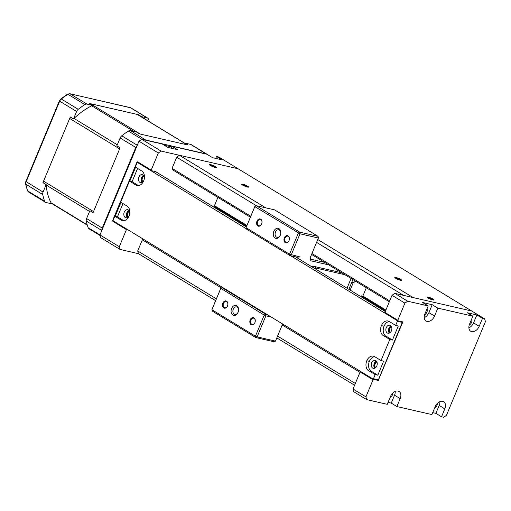 <?xml version="1.0" encoding="UTF-8"?>
<svg xmlns="http://www.w3.org/2000/svg" width="511" height="511" viewBox="0 0 511 511"><rect width="100%" height="100%" fill="white"/><g stroke="black" fill="none" stroke-linecap="round" stroke-linejoin="round"><path stroke-width="0.77" d="M247.79 187.135A3.213 0.517 22.6 0 0 247.1 186.611A3.213 0.517 22.6 0 0 242.15 184.784M247.439 187.058A3.73 0.6 -157.4 0 1 243.875 185.749A3.73 0.6 -157.4 0 1 241.671 184.318A3.73 0.6 -157.4 0 1 245.337 185.078A3.73 0.6 -157.4 0 1 248.461 187.141A3.73 0.6 -157.4 0 1 247.439 187.058M468.881 327.864A7.071 4.803 121.3 0 0 473.55 322.863L479.19 326.299L482.486 318.379L484.677 318.883L471.781 311.033L413.137 297.574L317.778 239.518M143.265 239.135L142.32 239.806L137.689 250.939L138.468 253.68L215.623 300.66M246.934 225.44L214.454 205.665L217.897 197.393M378.485 379.909L402.662 322.39A0.517 0.351 -58.7 0 0 402.508 321.841L397.96 320.799A0.517 0.351 -58.7 0 1 397.801 320.25L404.923 303.144L407.65 301.209L394.754 293.352L471.781 311.033L238.069 168.739L179.425 155.28L176.697 157.222L172.066 168.349L172.456 169.722L250.377 217.162M172.066 168.349L250.754 216.262M311.953 253.52L389.708 300.864M403.645 295.396L316.584 242.386M256.267 205.665L176.697 157.222M215.208 167.436A3.73 0.6 -157.4 0 1 211.637 166.126A3.73 0.6 -157.4 0 1 209.433 164.689A3.73 0.6 -157.4 0 1 213.1 165.455A3.73 0.6 -157.4 0 1 216.23 167.519A3.73 0.6 -157.4 0 1 215.208 167.436M400.56 280.29A3.73 0.6 -157.4 0 1 396.996 278.98A3.73 0.6 -157.4 0 1 394.792 277.543A3.73 0.6 -157.4 0 1 398.459 278.31A3.73 0.6 -157.4 0 1 401.582 280.367A3.73 0.6 -157.4 0 1 400.56 280.29M432.798 299.912A3.73 0.6 -157.4 0 1 429.227 298.603A3.73 0.6 -157.4 0 1 427.024 297.172A3.73 0.6 -157.4 0 1 430.69 297.932A3.73 0.6 -157.4 0 1 433.82 299.995A3.73 0.6 -157.4 0 1 432.798 299.912M179.425 155.28L265.752 207.843M354.577 385.262L276.821 337.918M359.968 372.321L282.206 324.977M221.429 287.974L142.32 239.806M137.689 250.939L216.377 298.846M277.575 336.104L355.33 383.448M389.331 301.771L311.576 254.427M215.559 167.506A3.213 0.517 22.6 0 0 214.863 166.982A3.213 0.517 22.6 0 0 209.912 165.155M400.911 280.36A3.213 0.517 22.6 0 0 400.215 279.836A3.213 0.517 22.6 0 0 395.271 278.01M433.149 299.983A3.213 0.517 22.6 0 0 432.453 299.465A3.213 0.517 22.6 0 0 427.509 297.638M362.867 296.029L385.888 310.049M138.979 141.228L158.321 153L161.042 151.064L238.069 168.739L218.727 156.96L216.543 156.462L222.183 159.892L212.557 157.682L206.91 154.252L171.9 146.216L177.541 149.653L167.915 147.443L162.274 144.006L141.7 139.286L138.979 141.228L99.964 234.945L100.744 237.685L120.085 249.464L119.306 246.717L88.16 227.721A70.722 48.047 121.3 0 1 86.27 221.039A3.858 2.619 -58.7 0 1 86.583 218.561L102.219 228.085L135.76 147.5A3.858 2.619 -58.7 0 1 137.21 145.469M216.543 156.462L215.731 158.41M171.089 148.171L171.9 146.216M144.096 176.135A3.213 2.3 -77.1 0 0 142.46 177.93A3.213 2.3 -77.1 0 0 142.914 181.82M142.384 182.229A3.73 2.67 102.9 0 1 141.79 177.656A3.73 2.67 102.9 0 1 143.757 175.541M129.468 211.279A3.213 2.3 -77.1 0 0 127.833 213.074A3.213 2.3 -77.1 0 0 128.287 216.964M127.756 217.373A3.73 2.67 102.9 0 1 127.162 212.8A3.73 2.67 102.9 0 1 129.123 210.685M127.009 229.235L126.971 229.228A0.517 0.351 121.3 0 0 126.428 229.618L119.306 246.717M156.111 171.958A0.517 0.351 121.3 0 0 155.906 171.702L151.352 170.655A0.517 0.351 121.3 0 1 151.282 170.623L137.906 162.479A0.517 0.37 -77.1 0 0 137.631 162.543M141.7 139.286L161.042 151.064M158.321 153L151.199 170.106A0.517 0.351 121.3 0 0 151.282 170.623M120.085 249.464L138.468 253.68M484.677 318.883L485.45 321.623L446.442 415.341L443.714 417.283L441.523 416.784L444.819 408.864A7.071 4.803 -58.7 0 0 443.689 401.716A7.071 4.803 -58.7 0 0 435.193 406.654L431.897 414.574L396.887 406.539L400.183 398.618A7.071 4.803 -58.7 0 0 399.046 391.471A7.071 4.803 -58.7 0 0 390.551 396.408L387.255 404.329L366.687 399.608L365.914 396.862L373.03 379.762A0.517 0.351 -58.7 0 1 373.573 379.373L378.127 380.414A0.517 0.351 -58.7 0 0 378.67 380.031M479.19 326.299A7.071 4.803 -58.7 0 1 470.695 331.237A7.071 4.803 -58.7 0 1 469.564 324.089L472.86 316.168L437.844 308.133L434.548 316.054A7.071 4.803 -58.7 0 1 426.059 320.991A7.071 4.803 -58.7 0 1 424.922 313.843L428.218 305.923L422.578 302.493L432.204 304.703L437.844 308.133M407.65 301.209L428.218 305.923M482.486 318.379L476.846 314.942L467.214 312.732L472.86 316.168M360.721 371.529L360.683 371.523A0.517 0.351 -58.7 0 0 360.134 371.912L353.018 389.012L353.791 391.758L366.687 399.608M397.826 320.716L385.064 312.949A0.517 0.351 -58.7 0 1 384.911 312.4L392.026 295.294L394.754 293.352M404.923 303.144L392.026 295.294M441.523 416.784L435.883 413.348L432.708 412.62M395.22 391.407A7.071 4.803 121.3 0 1 394.543 395.182L391.241 403.102L396.887 406.539M391.241 403.102L388.073 402.374M353.018 389.012L365.914 396.862M389.689 332.929A3.73 2.67 102.9 0 1 388.884 329.231A3.73 2.67 102.9 0 1 391.222 326.261M375.061 368.073A3.73 2.67 102.9 0 1 374.256 364.375A3.73 2.67 102.9 0 1 376.588 361.398M437.569 403.185A4.114 2.798 -58.7 0 1 434.74 407.74M435.883 413.348L439.179 405.427A7.071 4.803 121.3 0 0 439.856 401.652M471.64 319.094A4.114 2.798 -58.7 0 1 469.194 325.13M476.846 314.942L473.55 322.863M392.927 392.946A4.114 2.798 -58.7 0 1 390.104 397.494M426.998 308.855A4.114 2.798 -58.7 0 1 424.558 314.885M424.245 317.618A7.071 4.803 121.3 0 0 428.908 312.617L432.204 304.703M376.914 361.999A3.213 2.3 -77.1 0 0 374.965 364.541A3.213 2.3 -77.1 0 0 375.611 367.677M391.541 326.855A3.213 2.3 -77.1 0 0 389.593 329.397A3.213 2.3 -77.1 0 0 390.238 332.533M122.972 203.576L117.453 216.843L114.822 216.236L121.273 220.164A7.716 5.519 102.9 0 0 122.474 220.656A7.716 5.519 102.9 0 0 129.34 215.24A7.716 5.519 102.9 0 0 127.124 206.105L120.673 202.177L129.455 181.092L135.9 185.02A7.716 5.519 102.9 0 0 137.101 185.512A7.716 5.519 102.9 0 0 143.968 180.096A7.716 5.519 102.9 0 0 141.751 170.961L135.306 167.04L137.063 162.817A0.517 0.37 -77.1 0 1 137.497 162.517L138.238 162.683M117.453 216.843L123.834 220.726M374.64 356.659A7.716 5.519 -77.1 0 0 369.421 361.366L366.796 360.766A7.716 5.519 -77.1 0 1 373.381 356.135A7.716 5.519 -77.1 0 1 374.582 356.621L381.027 360.549L389.804 339.464L384.24 336.072A7.716 5.519 102.9 0 1 381.423 325.622A7.716 5.519 -77.1 0 1 388.009 320.991A7.716 5.519 -77.1 0 1 389.21 321.476L395.655 325.405L397.366 321.304A0.517 0.37 -77.1 0 0 397.239 320.64L290.612 255.724M114.822 216.236L113.167 220.222A0.517 0.37 -77.1 0 0 113.295 220.886L372.953 378.977A0.517 0.37 -77.1 0 0 373.471 378.708L375.176 374.608L369.606 371.216A7.716 5.519 102.9 0 1 366.796 360.766M137.6 168.432L132.081 181.699L129.455 181.092M246.347 228.768L137.58 162.549A0.517 0.37 -77.1 0 0 137.497 162.517M389.804 339.464L392.429 340.064L398.28 326.005L395.655 325.405M375.176 374.608L377.801 375.208L383.652 361.149L381.027 360.549M392.429 340.064L386.865 336.672L384.24 336.072M377.801 375.208L372.232 371.816L369.606 371.216M389.273 321.515A7.716 5.519 -77.1 0 0 384.048 326.222L381.423 325.622M369.421 361.366A7.716 5.519 -77.1 0 0 372.232 371.816M376.811 365.94A4.114 2.945 102.9 0 1 373.311 368.38A4.114 2.945 102.9 0 1 371.363 363.711A4.114 2.945 102.9 0 1 375.151 360.364A4.114 2.945 102.9 0 1 376.811 365.94M376.364 361.105A4.114 2.945 -77.1 0 0 374.282 363.404A4.114 2.945 -77.1 0 0 374.729 368.239M143.585 175.33A4.114 2.945 -77.1 0 0 141.496 177.624A4.114 2.945 -77.1 0 0 141.949 182.459M128.957 210.475A4.114 2.945 -77.1 0 0 126.869 212.768A4.114 2.945 -77.1 0 0 127.316 217.603M390.992 325.961A4.114 2.945 -77.1 0 0 388.909 328.26A4.114 2.945 -77.1 0 0 389.356 333.095M384.048 326.222A7.716 5.519 -77.1 0 0 386.865 336.672M391.439 330.796A4.114 2.945 102.9 0 1 387.938 333.236A4.114 2.945 102.9 0 1 385.99 328.567A4.114 2.945 102.9 0 1 389.784 325.22A4.114 2.945 102.9 0 1 391.439 330.796M129.091 215.936A4.114 2.945 102.9 0 1 125.904 217.75A4.114 2.945 102.9 0 1 123.956 213.081A4.114 2.945 102.9 0 1 127.744 209.727A4.114 2.945 102.9 0 1 129.82 212.742M143.719 180.792A4.114 2.945 102.9 0 1 140.531 182.606A4.114 2.945 102.9 0 1 138.583 177.937A4.114 2.945 102.9 0 1 142.371 174.583A4.114 2.945 102.9 0 1 144.453 177.604M132.081 181.699L138.462 185.582M315.255 268.85A2.574 1.75 -58.7 0 1 316.954 268.307L344.919 274.726M312.029 266.889A2.574 1.75 -58.7 0 1 313.735 266.346L316.954 268.307M341.693 272.759L313.735 266.346M254.893 206.323L246.047 227.702L289.565 254.197L298.341 233.112L299.702 232.141L300.021 233.802L254.823 206.616L256.183 205.646L254.823 206.616L246.047 227.702L246.43 229.075L289.948 255.57L289.565 254.197L299.293 256.739L298.501 258.649M271.194 317.024L265.886 315.804L257.11 336.89L275.493 341.112L282.621 323.98M328.816 264.922L310.841 260.795L310.522 259.134L324.632 262.373M299.293 256.739L297.127 257.218L289.948 255.57L291.244 254.887L300.021 233.802L318.404 238.024L318.085 236.357L318.404 238.024L310.062 258.055L310.841 260.795M275.493 341.112L274.196 341.789L255.813 337.573L212.295 311.078L211.982 309.417L220.758 288.325L222.049 287.648L220.688 288.619L211.912 309.704L255.43 336.2L264.206 315.115L220.758 288.325M231.611 308.484A5.142 3.679 102.9 0 1 238.132 307.367A5.142 3.679 102.9 0 1 234.753 315.485A5.142 3.679 102.9 0 1 231.611 308.484M250.224 319.816A3.73 2.67 102.9 0 1 254.957 319.011A3.73 2.67 102.9 0 1 252.504 324.894A3.73 2.67 102.9 0 1 250.224 319.816M222.828 303.138A3.73 2.67 102.9 0 1 227.555 302.327A3.73 2.67 102.9 0 1 225.108 308.21A3.73 2.67 102.9 0 1 222.828 303.138M255.813 337.573L257.11 336.89L255.43 336.2L255.813 337.573M265.886 315.804L264.206 315.115L265.567 314.144L265.886 315.804M223.486 287.974L222.049 287.648L265.567 314.144L267.004 314.469M310.151 257.838L310.522 259.134M296.929 257.691L297.127 257.218M274.567 209.861L256.183 205.646L299.702 232.141L318.085 236.357L274.567 209.861M233.291 309.174A3.858 2.759 -77.1 0 0 234.849 314.406A3.858 2.759 -77.1 0 0 238.401 311.263A3.858 2.759 -77.1 0 0 236.574 306.887A3.858 2.759 -77.1 0 0 233.291 309.174M275.486 232.077A3.858 2.759 -77.1 0 0 277.039 237.308A3.858 2.759 -77.1 0 0 280.59 234.166A3.858 2.759 -77.1 0 0 278.763 229.79A3.858 2.759 -77.1 0 0 275.486 232.077M273.8 231.387A5.142 3.679 102.9 0 1 280.328 230.276A5.142 3.679 102.9 0 1 276.949 238.388A5.142 3.679 102.9 0 1 273.8 231.387M257.633 221.41A3.213 2.3 -77.1 0 0 258.93 225.766A3.213 2.3 -77.1 0 0 261.887 223.154A3.213 2.3 -77.1 0 0 260.367 219.5A3.213 2.3 -77.1 0 0 257.633 221.41M256.963 221.135A3.73 2.67 102.9 0 1 261.689 220.324A3.73 2.67 102.9 0 1 259.243 226.207A3.73 2.67 102.9 0 1 256.963 221.135M285.036 238.094A3.213 2.3 -77.1 0 0 286.326 242.45A3.213 2.3 -77.1 0 0 289.29 239.831A3.213 2.3 -77.1 0 0 287.77 236.184A3.213 2.3 -77.1 0 0 285.036 238.094M284.359 237.813A3.73 2.67 102.9 0 1 289.092 237.008A3.73 2.67 102.9 0 1 286.639 242.891A3.73 2.67 102.9 0 1 284.359 237.813M250.901 320.097A3.213 2.3 -77.1 0 0 252.191 324.453A3.213 2.3 -77.1 0 0 255.155 321.834A3.213 2.3 -77.1 0 0 253.635 318.187A3.213 2.3 -77.1 0 0 250.901 320.097M223.499 303.413A3.213 2.3 -77.1 0 0 224.795 307.769A3.213 2.3 -77.1 0 0 227.753 305.15A3.213 2.3 -77.1 0 0 226.232 301.503A3.213 2.3 -77.1 0 0 223.499 303.413M360.453 296.367A2.702 1.833 121.3 0 0 360.734 296.099A0.773 0.524 121.3 0 1 361.341 295.85L362.804 296.182L366.317 287.75M355.554 281.203L353.133 282.928L350.15 290.095M353.133 282.928L351.849 282.149M145.258 140.103A3.858 2.619 -58.7 0 1 146.127 140.116L206.335 153.932A3.858 2.619 -58.7 0 1 206.878 154.156A3.858 2.619 -58.7 0 1 207.255 154.456M171.607 146.919L164.306 145.239M206.374 154.124L190.705 144.415L184.822 143.067L188.048 145.028L139.592 133.908L136.373 131.947L130.49 130.599L146.165 140.308M89.712 103.656A3.858 2.619 -58.7 0 1 90.428 103.695L137.267 114.445A3.858 2.619 -58.7 0 1 137.81 114.668L187.46 144.894M86.583 218.561L89.859 210.698L93.079 212.659L120.072 147.813L116.853 145.846L120.123 137.983A3.858 2.619 -58.7 0 1 121.752 135.805L137.293 145.271M100.143 235.577L88.984 228.781A3.858 2.619 -58.7 0 1 88.16 227.721M141.969 139.35L128.389 131.078A70.722 48.047 121.3 0 0 121.752 135.805M43.205 182.823A3.858 2.619 -58.7 0 1 43.582 181.162L69.675 118.469A3.858 2.619 -58.7 0 1 70.499 117.096M149.384 121.714A70.722 48.047 121.3 0 0 148.554 119.197A3.858 2.619 121.3 0 0 147.73 118.137A3.858 2.619 121.3 0 0 147.187 117.92L141.624 116.642L138.398 114.681A64.935 44.118 -58.7 0 1 138.685 115.199M141.624 116.642A64.935 44.118 -58.7 0 1 141.905 117.16M101.874 230.365A3.858 2.619 -58.7 0 1 102.219 228.085L102.737 228.296M138.398 114.681L89.31 103.414L92.536 105.381L86.972 104.103A3.858 2.619 121.3 0 0 84.871 104.583A70.722 48.047 121.3 0 0 78.234 109.309A3.858 2.619 121.3 0 0 76.605 111.481L73.507 118.929L70.288 116.968L42.937 182.663L46.162 184.624L43.065 192.066A3.858 2.619 121.3 0 0 42.752 194.544A70.722 48.047 121.3 0 0 44.642 201.225A3.858 2.619 121.3 0 0 45.466 202.286A3.858 2.619 121.3 0 0 46.016 202.503L51.573 203.78A64.935 44.118 -58.7 0 1 46.162 184.624M128.389 131.078A3.858 2.619 -58.7 0 1 130.49 130.599M73.507 118.929A64.935 44.118 -58.7 0 1 92.536 105.381M190.705 144.415A3.858 2.619 -58.7 0 1 191.248 144.632L206.878 154.156M184.822 143.067A64.68 43.94 -58.7 0 1 185.014 143.406M214.007 207.21A2.702 1.833 -58.7 0 0 214.294 206.936A0.773 0.524 -58.7 0 1 214.895 206.687L216.868 207.14M113.634 221.091L126.971 229.228M135.613 167.225L129.8 181.175M120.979 202.369L115.173 216.319M151.224 170.572L137.976 162.511A0.517 0.351 -58.7 0 1 137.823 161.961A1.028 0.735 -77.1 0 0 136.788 162.504L137.14 162.677M113.531 221.027A0.517 0.37 -77.1 0 0 113.595 221.084A0.517 0.351 -58.7 0 0 113.052 221.474L126.428 229.618M113.135 220.305L112.797 220.139A1.028 0.735 -77.1 0 0 113.052 221.474M136.788 162.504L112.797 220.139M151.199 170.106L137.823 161.961M397.801 320.25L384.911 312.4M377.508 380.037L378.127 380.414M360.134 371.912L373.03 379.762M360.683 371.523L373.573 379.373M439.179 405.427L444.819 408.864M394.543 395.182L400.183 398.618M428.908 312.617L434.548 316.054M123.764 220.733L121.273 220.164M402.31 322.262A0.517 0.351 121.3 0 0 402.138 321.764L397.239 320.64M295.556 256.854L385.288 311.493L295.511 256.848M155.555 171.619L246.334 226.884L155.516 171.613M138.277 162.709L137.58 162.549M378.415 379.724L373.471 378.708M373.03 379.009L377.936 380.133A0.517 0.37 102.9 0 0 378.37 379.833L402.266 322.428L397.366 321.304M402.138 321.764A0.517 0.37 102.9 0 1 402.266 322.428L378.523 379.833A0.517 0.517 0 0 1 377.936 380.133A0.517 0.37 102.9 0 1 377.853 380.101L373.119 379.015M402.163 321.764L402.208 321.796A0.517 0.517 0 0 1 402.419 322.428L402.304 322.32M138.392 185.589L135.9 185.02M351.083 278.476L347.033 288.198M187.167 144.824L137.267 114.445M147.187 117.92L130.26 107.617A1.284 0.92 -77.1 0 0 130.062 107.534A1.284 0.92 -77.1 0 0 129.845 107.521M130.803 107.834L69.847 93.717A1.284 0.92 102.9 0 1 70.052 93.8L130.26 107.617A3.858 2.619 -58.7 0 1 130.803 107.834L147.73 118.137M133.575 131.308L91.68 105.803M90.428 103.695L140.321 134.08M119.625 148.886L69.675 118.469M43.582 181.162L93.532 211.573M84.871 104.583L67.944 94.279A1.284 0.556 -122.5 0 0 67.471 94.203L69.847 93.717M76.605 111.481L59.685 101.178L59.372 100.884L60.847 98.923A1.284 0.454 51.7 0 1 61.307 99.006A70.722 48.047 121.3 0 1 67.944 94.279A3.858 2.619 -58.7 0 1 70.052 93.8L86.972 104.103M101.817 230.506L86.27 221.039M42.752 194.544L25.831 184.241A1.284 0.767 168.1 0 1 25.55 183.877L25.831 181.469L43.065 192.066M78.234 109.309L61.307 99.006A3.858 2.619 -58.7 0 0 59.685 101.178L26.138 181.763A3.858 2.619 -58.7 0 0 25.831 184.241A70.722 48.047 121.3 0 0 27.715 190.922L44.642 201.225M74.012 118.443L117.287 144.792M28.546 191.983A3.858 2.619 -58.7 0 1 27.715 190.922A1.284 0.83 -19.8 0 1 27.453 190.616L28.546 191.983L45.466 202.286M136.277 147.711L120.123 137.983M89.54 211.458L46.201 185.071M51.043 202.79L87.215 224.814M214.895 206.687L246.685 226.041M361.341 295.85L385.639 310.643M214.294 206.936L246.481 226.533M360.734 296.099L385.435 311.135M397.884 320.767L384.994 312.917M348.866 289.315L352.909 279.594M25.831 181.469L59.372 100.884M51.292 203.263L87.33 225.204M25.55 183.877L27.453 190.616M60.847 98.923L67.471 94.203"/></g></svg>
